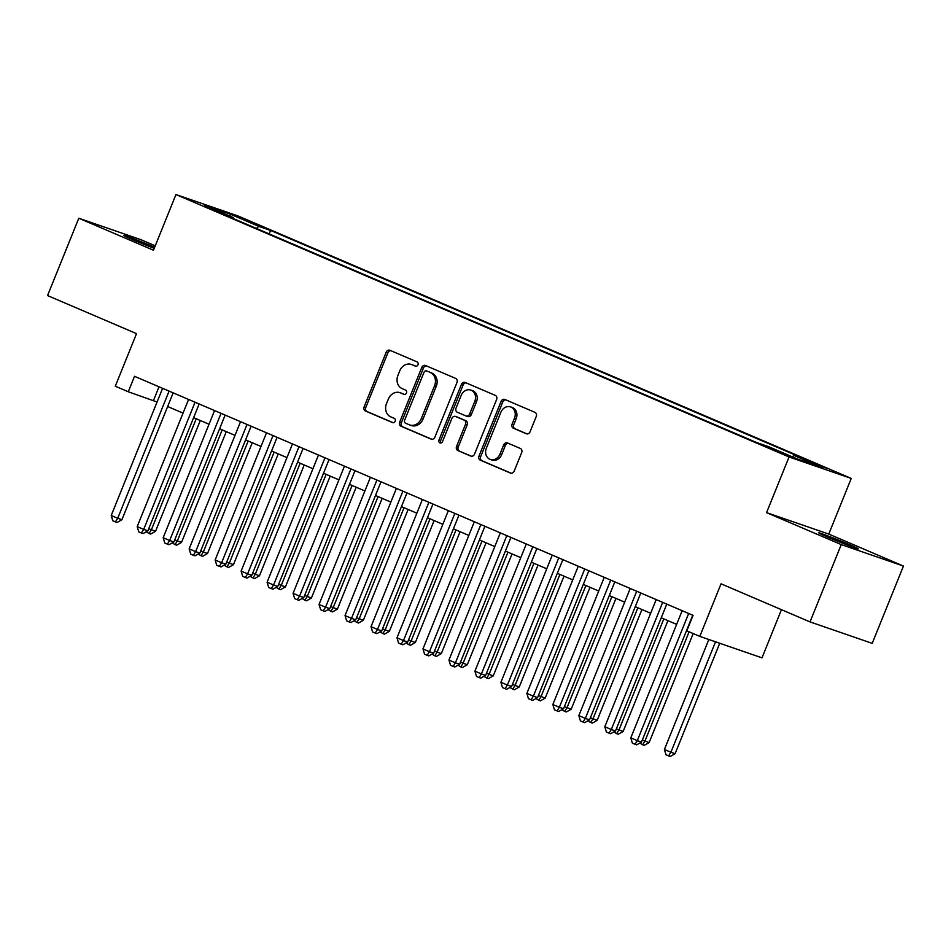 <?xml version="1.0" encoding="UTF-8"?>
<svg xmlns="http://www.w3.org/2000/svg" width="951" height="951" viewBox="0 0 951 951"><rect width="100%" height="100%" fill="white"/><g stroke="black" fill="none" stroke-linecap="round" stroke-linejoin="round"><path stroke-width="1.43" d="M417.988 364.78A2.294 1.938 -71 0 0 417.061 361.891L389.969 350.289A3.281 2.77 -71 0 0 386.201 352.239L364.126 406.873A3.281 2.77 -71 0 0 365.446 410.998L392.537 422.601A2.294 1.938 -71 0 0 394.249 418.345L390.754 416.847A10.485 8.868 -71 0 1 386.51 403.64L388.353 399.087A10.485 8.868 -71 0 1 399.931 392.668A10.485 8.868 -71 0 1 400.442 392.87L403.937 394.368A2.294 1.938 -71 0 0 405.661 390.124L402.154 388.614A10.485 8.868 -71 0 1 397.922 375.407L399.753 370.854A10.485 8.868 -71 0 1 411.331 364.447A10.485 8.868 -71 0 1 411.842 364.637L415.349 366.135A2.294 1.938 -71 0 0 417.988 364.78M849.338 544.578A21.362 0.689 22 0 0 829.236 536.435A21.362 0.689 22 0 0 818.775 532.869A21.362 0.689 22 0 0 827.822 537.16A21.362 0.689 22 0 0 847.935 545.303A21.362 0.689 22 0 0 858.384 548.87A21.362 0.689 22 0 0 849.338 544.578M154.668 247.26A21.362 0.689 22 0 0 154.407 247.141A21.362 0.689 22 0 0 134.305 238.998A21.362 0.689 22 0 0 123.856 235.432A21.362 0.689 22 0 0 132.89 239.723A21.362 0.689 22 0 0 154.228 248.33M826.264 468.082L810.989 462.222L826.264 468.082M526.295 433.739A3.281 2.77 -71 0 0 530.064 431.802L536.257 416.467A3.281 2.77 -71 0 0 534.938 412.342L504.85 399.468A3.281 2.77 -71 0 0 501.07 401.405L478.995 456.04A3.281 2.77 -71 0 0 480.326 460.165L510.414 473.051A3.281 2.77 -71 0 0 514.182 471.102L521.671 452.593A3.281 2.77 -71 0 0 520.34 448.456L507.465 442.952A3.281 2.77 -71 0 0 503.685 444.89L499.976 454.079A8.761 7.418 -71 0 1 490.3 459.44A8.761 7.418 -71 0 1 486.341 448.242L500.868 412.27A8.761 7.418 -71 0 1 510.544 406.909A8.761 7.418 -71 0 1 514.515 418.107L512.09 424.098A3.281 2.77 -71 0 0 513.409 428.223L526.616 433.846M155.251 245.822L140.974 239.711L78.79 218.243L47.55 295.559L136.528 333.635L115.285 386.213L128.278 391.764L134.519 376.311L693.065 615.368L686.812 630.834L699.805 636.385L762.001 657.854L781.46 609.674M841.255 544.59L903.45 566.059L828.761 534.082L766.565 512.625L841.255 544.59L810.026 621.906L721.048 583.819L699.805 636.385M766.565 512.625L789.057 456.967L175.959 194.551L238.154 216.008L851.252 478.424L789.057 456.967M78.79 218.243L153.468 250.22L175.959 194.551M456.955 382.528A3.281 2.77 -71 0 0 455.636 378.403L425.549 365.517A3.281 2.77 -71 0 0 421.769 367.466L399.693 422.101A3.281 2.77 -71 0 0 401.013 426.226L431.1 439.1A3.281 2.77 -71 0 0 434.88 437.163L456.955 382.528M465.194 382.492L495.281 395.366A3.281 2.77 -71 0 1 496.612 399.491L474.537 454.126A3.281 2.77 -71 0 1 470.757 456.076L457.883 450.56A3.281 2.77 -71 0 1 456.551 446.435L465.514 424.277A3.281 2.77 -71 0 0 464.183 420.152L455.648 416.502A3.281 2.77 -71 0 0 451.868 418.44L442.548 441.514A2.294 1.938 -71 0 1 438.982 439.98L461.425 384.43A3.281 2.77 -71 0 1 465.194 382.492M903.45 566.059L872.21 643.363L810.026 621.906M241.292 218.575L261.81 226.707L241.292 218.575M792.314 456.837L793.966 455.422L805.723 459.488L270.571 230.427L258.803 226.374L256.39 228.43M793.966 455.422L822.532 467.654L796.986 458.834L768.408 446.601L756.639 442.548L221.488 213.488L233.257 217.553L204.679 205.321L230.225 214.141L258.803 226.374M828.761 534.082L851.252 478.424M128.278 391.764L157.07 402M167.649 406.529L183.056 413.126M193.624 417.644L209.03 424.241M219.61 428.77L235.004 435.356M245.584 439.885L260.99 446.483M271.558 451L286.964 457.597M297.544 462.127L312.938 468.712M323.518 473.241L338.925 479.839M349.504 484.368L364.899 490.954M375.479 495.483L390.873 502.069M401.453 506.598L416.859 513.195M427.439 517.724L442.833 524.31M453.413 528.839L468.819 535.425M479.387 539.954L494.793 546.552M505.373 551.081L520.768 557.666M531.347 562.196L546.754 568.793M557.322 573.31L572.728 579.908M583.308 584.437L598.702 591.023M609.282 595.552L624.688 602.149M635.268 606.667L650.662 613.264M661.242 617.793L676.648 624.379M159.019 386.795L153.491 400.466M269.169 233.898L270.571 230.427M233.375 218.575L233.257 217.553M230.035 216.174L230.225 214.141M415.979 366.278L413.519 365.22A10.485 8.868 -71 0 0 413.019 365.029L411.331 364.447M399.931 392.668L401.607 393.25A10.485 8.868 -71 0 1 402.118 393.452L404.579 394.499M390.897 350.693A3.281 2.77 -71 0 0 387.877 352.821L365.802 407.456A3.281 2.77 -71 0 0 367.122 411.581L393.179 422.731M426.464 365.921A3.281 2.77 -71 0 0 423.445 368.037L401.37 422.684A3.281 2.77 -71 0 0 402.701 426.809L431.861 439.291M426.63 370.973A2.294 1.938 -71 0 0 423.991 372.328L404.615 420.283A2.294 1.938 -71 0 0 405.542 423.171L409.239 424.764A10.485 8.868 -71 0 0 409.738 424.954A10.485 8.868 -71 0 0 421.317 418.535L434.559 385.761A10.485 8.868 -71 0 0 430.327 372.554L428.319 371.544A2.294 1.938 -71 0 0 428.093 371.472M409.738 424.954L411.426 425.537A10.485 8.868 -71 0 0 423.005 419.118L421.317 418.535M428.319 371.544L432.016 373.137A10.485 8.868 -71 0 1 436.247 386.332L423.005 419.118M471.518 456.254L457.883 450.56M457.003 416.966A3.281 2.77 -71 0 1 457.324 417.073L465.871 420.734A3.281 2.77 -71 0 1 467.191 424.859L458.239 447.018A3.281 2.77 -71 0 0 459.559 451.143M466.121 382.884A3.281 2.77 -71 0 0 463.101 385.012L440.658 440.563A2.294 1.938 -71 0 0 440.943 442.964M474.799 401.286A8.761 7.418 -71 0 0 470.84 390.088A8.761 7.418 -71 0 0 461.152 395.45L456.04 408.122A3.281 2.77 -71 0 0 457.36 412.247L465.907 415.908A3.281 2.77 -71 0 0 469.675 413.958L474.799 401.286L476.475 401.869A8.761 7.418 -71 0 0 472.516 390.659L470.84 390.088M466.228 416.015L467.583 416.479A3.281 2.77 -71 0 0 471.363 414.541L469.675 413.958M476.475 401.869L471.363 414.541M510.544 406.909L512.232 407.48A8.761 7.418 -71 0 1 516.191 418.69L513.766 424.681A3.281 2.77 -71 0 0 515.097 428.806L527.044 433.918M490.3 459.44L491.976 460.022A8.761 7.418 -71 0 0 501.664 454.649L499.976 454.079M508.393 443.344A3.281 2.77 -71 0 0 505.373 445.472L501.664 454.649M505.777 399.86A3.281 2.77 -71 0 0 502.758 401.988L480.683 456.623A3.281 2.77 -71 0 0 482.002 460.748L511.162 473.229M148.736 528.756L155.536 531.312L200.304 420.508M155.536 531.312L150.71 534.07L149.022 533.487L151.34 529.862L196.227 418.761M149.022 533.487L146.24 531.775M169.088 391.099L117.722 518.259L111.219 515.49L162.597 388.329M173.177 392.846L121.918 519.71L117.722 518.259L115.404 521.885L112.812 520.768L111.219 515.49M121.918 519.71L117.08 522.468L115.404 521.885M174.711 539.871L181.51 542.439L226.29 431.623M181.51 542.439L176.684 545.185L175.008 544.602L177.314 540.988L222.201 429.876M175.008 544.602L172.226 542.89M200.697 550.986L207.496 553.553L252.265 442.75M207.496 553.553L202.658 556.299L200.982 555.729L203.288 552.103L248.187 441.002M200.982 555.729L198.2 554.017M226.671 562.112L233.471 564.668L278.239 453.865M233.471 564.668L228.644 567.426L226.956 566.844L229.274 563.218L274.161 452.117M226.956 566.844L224.186 565.132M252.657 573.227L259.457 575.795L304.225 464.98M259.457 575.795L254.618 578.541L252.942 577.958L255.248 574.345L300.136 463.232M252.942 577.958L250.161 576.247M195.074 402.225L143.696 529.386L137.206 526.604L188.571 399.444M199.151 403.973L147.892 530.836L143.696 529.386L141.378 533L138.787 531.894L137.206 526.604M147.892 530.836L143.066 533.582L141.378 533M221.048 413.34L169.67 540.501L163.18 537.719L214.557 410.559M225.137 415.088L173.878 541.951L169.67 540.501L167.364 544.127L164.761 543.009L163.18 537.719M173.878 541.951L169.04 544.709L167.364 544.127M247.034 424.455L195.656 551.616L189.154 548.846L240.532 421.685M251.112 426.203L199.853 553.066L195.656 551.616L193.338 555.241L190.747 554.136L189.154 548.846M199.853 553.066L195.026 555.824L193.338 555.241M273.008 435.582L221.631 562.742L215.14 559.961L266.518 432.8M277.086 437.329L225.839 564.193L221.631 562.742L219.324 566.356L216.721 565.251L215.14 559.961M225.839 564.193L221.001 566.939L219.324 566.356M278.631 584.354L285.431 586.91L330.199 476.106M285.431 586.91L280.593 589.656L278.916 589.085L281.223 585.459L326.122 474.359M278.916 589.085L276.135 587.373M298.983 446.697L247.605 573.857L241.114 571.075L292.492 443.915M303.072 448.444L251.813 575.307L247.605 573.857L245.299 577.483L242.695 576.365L241.114 571.075M251.813 575.307L246.975 578.065L245.299 577.483M304.605 595.469L311.405 598.024L356.173 487.221M311.405 598.024L306.579 600.782L304.891 600.2L307.209 596.574L352.096 485.474M304.891 600.2L302.121 598.488M324.969 457.823L273.591 584.984L267.088 582.202L318.466 455.042M329.046 459.559L277.787 586.434L273.591 584.984L271.273 588.598L268.681 587.492L267.088 582.202M277.787 586.434L272.961 589.18L271.273 588.598M330.591 606.583L337.391 609.151L382.159 498.336M337.391 609.151L332.553 611.897L330.877 611.315L333.183 607.701L378.07 496.588M330.877 611.315L328.095 609.603M350.943 468.938L299.565 596.099L293.074 593.317L344.452 466.156M355.02 470.686L303.773 597.549L299.565 596.099L297.259 599.724L294.655 598.607L293.074 593.317M303.773 597.549L298.935 600.295L297.259 599.724M356.566 617.71L363.365 620.266L408.134 509.463M363.365 620.266L358.527 623.024L356.851 622.441L359.169 618.816L404.056 507.715M356.851 622.441L354.069 620.73M376.917 480.053L325.539 607.213L319.049 604.432L370.426 477.271M381.006 481.8L329.747 608.664L325.539 607.213L323.233 610.839L320.63 609.722L319.049 604.432M329.747 608.664L324.909 611.422L323.233 610.839M382.54 628.825L389.339 631.381L434.12 520.577M389.339 631.381L384.513 634.139L382.825 633.556L385.143 629.931L430.03 518.83M382.825 633.556L380.055 631.844M402.903 491.18L351.525 618.34L345.035 615.559L396.401 488.398M406.98 492.927L355.722 619.79L351.525 618.34L349.207 621.954L346.616 620.848L345.035 615.559M355.722 619.79L350.895 622.536L349.207 621.954M408.526 639.94L415.325 642.507L460.094 531.692M415.325 642.507L410.487 645.253L408.811 644.671L411.117 641.057L456.005 529.945M408.811 644.671L406.029 642.959M428.877 502.294L377.499 629.455L371.009 626.673L422.387 499.513M432.967 504.042L381.708 630.905L377.499 629.455L375.193 633.081L372.59 631.963L371.009 626.673M381.708 630.905L376.869 633.651L375.193 633.081M434.5 651.066L441.3 653.622L486.068 542.819M441.3 653.622L436.473 656.38L434.785 655.798L437.103 652.172L481.991 541.071M434.785 655.798L432.016 654.086M454.851 513.409L403.486 640.57L396.983 637.8L448.361 510.628M458.941 515.157L407.682 642.02L403.486 640.57L401.167 644.196L398.576 643.078L396.983 637.8M407.682 642.02L402.855 644.778L401.167 644.196M460.486 662.181L467.286 664.749L512.054 553.934M467.286 664.749L462.448 667.495L460.771 666.913L463.078 663.299L507.965 552.186M460.771 666.913L457.99 665.201M480.837 524.536L429.46 651.697L422.969 648.915L474.335 521.754M484.915 526.283L433.656 653.147L429.46 651.697L427.142 655.31L424.55 654.205L422.969 648.915M433.656 653.147L428.83 655.893L427.142 655.31M486.46 673.296L493.26 675.864L538.028 565.06M493.26 675.864L488.422 678.61L486.746 678.039L489.052 674.414L533.951 563.313M486.746 678.039L483.964 676.327M506.812 535.651L455.434 662.811L448.943 660.03L500.321 532.869M510.901 537.398L459.642 664.262L455.434 662.811L453.128 666.437L450.524 665.32L448.943 660.03M459.642 664.262L454.804 667.008L453.128 666.437M512.434 684.423L519.234 686.979L564.002 576.175M519.234 686.979L514.408 689.737L512.72 689.154L515.038 685.528L559.925 574.428M512.72 689.154L509.95 687.442M532.798 546.766L481.42 673.926L474.918 671.156L526.295 543.996M536.875 548.513L485.616 675.376L481.42 673.926L479.102 677.552L476.51 676.446L474.918 671.156M485.616 675.376L480.79 678.134L479.102 677.552M538.421 695.538L545.22 698.105L589.989 587.29M545.22 698.105L540.382 700.851L538.706 700.269L541.012 696.655L585.899 585.543M538.706 700.269L535.924 698.557M558.772 557.892L507.394 685.053L500.904 682.271L552.281 555.111M562.849 559.64L511.602 686.503L507.394 685.053L505.088 688.667L502.485 687.561L500.904 682.271M511.602 686.503L506.764 689.249L505.088 688.667M564.395 706.652L571.194 709.22L615.963 598.417M571.194 709.22L566.356 711.966L564.68 711.396L566.986 707.77L611.885 596.669M564.68 711.396L561.898 709.684M584.746 569.007L533.368 696.168L526.878 693.386L578.256 566.225M588.835 570.755L537.577 697.618L533.368 696.168L531.062 699.793L528.459 698.676L526.878 693.386M537.577 697.618L532.738 700.376L531.062 699.793M590.369 717.779L597.169 720.335L641.937 609.532M597.169 720.335L592.342 723.093L590.654 722.51L592.972 718.885L637.859 607.784M590.654 722.51L587.884 720.799M610.732 580.122L559.354 707.294L552.852 704.513L604.23 577.352M614.81 581.869L563.551 708.745L559.354 707.294L557.036 710.908L554.445 709.803L552.852 704.513M563.551 708.745L558.724 711.491L557.036 710.908M616.355 728.894L623.155 731.462L667.923 620.646M623.155 731.462L618.316 734.208L616.64 733.625L618.946 730.011L663.834 618.899M616.64 733.625L613.859 731.913M636.706 591.249L585.329 718.409L578.838 715.627L630.216 588.467M640.784 592.996L589.537 719.859L585.329 718.409L583.022 722.035L580.419 720.917L578.838 715.627M589.537 719.859L584.699 722.605L583.022 722.035M642.329 740.021L649.129 742.576L693.184 633.556M649.129 742.576L644.303 745.322L642.614 744.752L644.933 741.126L689.095 631.809M642.614 744.752L639.833 743.04M662.681 602.363L611.315 729.524L604.812 726.742L656.19 599.582M666.77 604.111L615.511 730.974L611.315 729.524L608.997 733.15L606.405 732.032L604.812 726.742M615.511 730.974L610.673 733.732L608.997 733.15M708.84 639.5L664.416 749.471L670.907 752.241L675.103 753.691L719.729 643.268M675.103 753.691L670.277 756.449L668.589 755.867L670.907 752.241L715.521 641.818M668.589 755.867L665.997 754.761L664.416 749.471M688.667 613.49L637.289 740.651L630.798 737.869L682.164 610.708M692.744 615.238L641.485 742.101L637.289 740.651L634.971 744.264L632.379 743.159L630.798 737.869M641.485 742.101L636.659 744.847L634.971 744.264M251.433 222.867L251.706 222.177M413.519 365.22L411.842 364.637M402.118 393.452L400.442 392.87M367.122 411.581L365.446 410.998M365.802 407.456L364.126 406.873M387.877 352.821L386.201 352.239M402.701 426.809L401.013 426.226M401.37 422.684L399.693 422.101M423.445 368.037L421.769 367.466M436.247 386.332L434.559 385.761M432.016 373.137L430.327 372.554M458.239 447.018L456.551 446.435M467.191 424.859L465.514 424.277M465.871 420.734L464.183 420.152M457.324 417.073L455.648 416.502M440.658 440.563L438.982 439.98M463.101 385.012L461.425 384.43M515.097 428.806L513.409 428.223M513.766 424.681L512.09 424.098M516.191 418.69L514.515 418.107M505.373 445.472L503.685 444.89M482.002 460.748L480.326 460.165M480.683 456.623L478.995 456.04M502.758 401.988L501.07 401.405M428.2 371.508L426.524 370.926M457.169 417.014L455.481 416.431M467.737 416.55L466.061 415.967"/></g></svg>
